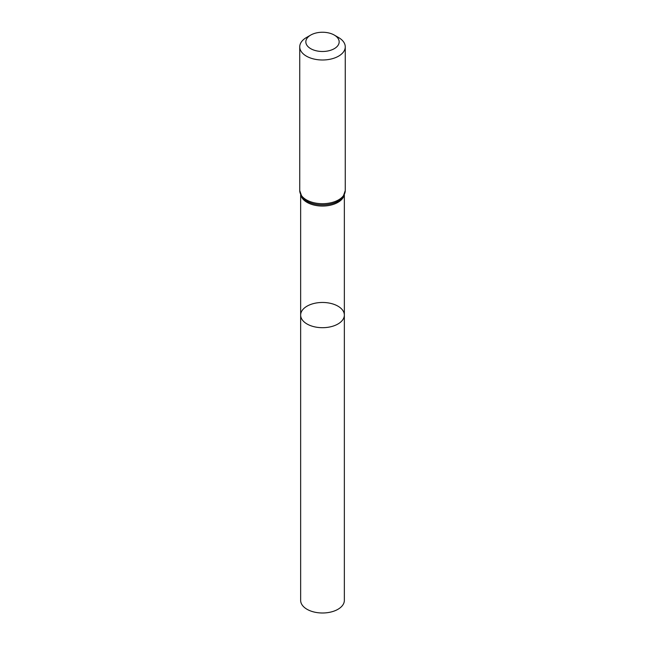 <?xml version="1.0" encoding="UTF-8"?>
<svg xmlns="http://www.w3.org/2000/svg" width="645" height="645" viewBox="0 0 645 645"><rect width="100%" height="100%" fill="white"/><g stroke="black" fill="none" stroke-linecap="round" stroke-linejoin="round"><path stroke-width="0.97" d="M300.651 315.074A21.849 12.618 0 0 0 322.5 327.692A21.849 12.618 0 0 0 344.349 315.074A21.849 12.618 180 0 1 330.861 326.733A21.849 12.618 180 0 1 307.052 324A21.849 12.618 180 0 1 300.651 315.074A21.849 12.618 180 0 1 322.5 302.465A21.849 12.618 180 0 1 344.349 315.074L344.349 600.374A21.849 12.618 0 0 1 330.861 612.032A21.849 12.618 0 0 1 307.052 609.299A21.849 12.618 0 0 1 300.651 600.374L300.651 194.766M338.593 37.555L334.279 35.064A16.665 9.619 180 0 1 334.279 48.673A16.665 9.619 180 0 1 310.721 48.673A16.665 9.619 180 0 1 310.721 35.064A16.665 9.619 180 0 1 334.279 35.064L338.593 37.555A22.76 13.142 180 0 1 345.26 46.851A22.76 13.142 180 0 1 322.5 59.993A22.76 13.142 180 0 1 299.74 46.851A22.76 13.142 180 0 1 306.407 37.555L310.721 35.064M344.124 195.25A21.849 12.618 180 0 1 322.5 206.053A21.849 12.618 180 0 1 300.876 195.25M345.26 190.557A22.76 13.142 180 0 1 322.5 203.699A22.76 13.142 180 0 1 299.74 190.557L301.973 197.031A22.309 12.876 180 0 0 322.5 204.876A22.309 12.876 180 0 0 343.027 197.031L345.26 190.557L345.26 46.851M344.349 194.766L344.349 315.074M299.74 46.851L299.74 190.557"/></g></svg>
